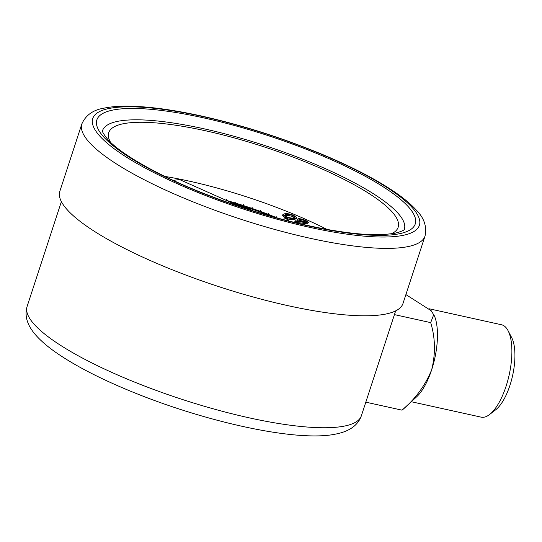 <?xml version="1.0" encoding="UTF-8"?>
<svg xmlns="http://www.w3.org/2000/svg" width="542" height="542" viewBox="0 0 542 542"><rect width="100%" height="100%" fill="white"/><g stroke="black" fill="none" stroke-linecap="round" stroke-linejoin="round"><path stroke-width="0.81" d="M252.606 210.723A11.924 2.724 18.1 0 0 237.742 205.493L179.409 179.497L173.325 180.418M296.623 217.62L296.298 218.622L294.652 219.408C292.971 220.059 289.916 219.591 285.492 218.006L282.531 215.641L282.863 214.632L284.421 213.86C286.176 213.243 289.286 213.738 293.744 215.337L296.623 217.62L294.983 218.406C293.303 219.049 290.248 218.582 285.817 217.003L282.863 214.632M230.641 202.329A108.746 24.83 -161.9 0 1 271.583 216.387M277.396 217.999A109.83 25.081 18.1 0 0 275.465 217.213L276.793 216.773L275.275 217.132A109.83 25.081 18.1 0 0 267.707 214.144L268.757 213.595L267.511 214.063A109.83 25.081 18.1 0 0 259.753 211.17L260.533 210.513L259.557 211.095A109.83 25.081 18.1 0 0 251.664 208.311L252.165 207.559L251.461 208.236A109.83 25.081 18.1 0 0 243.487 205.581L243.704 204.734L243.283 205.513A109.83 25.081 18.1 0 0 235.269 203.006L235.201 202.071L235.065 202.945A109.83 25.081 18.1 0 0 227.064 200.594L226.502 199.517L226.556 200.452M234.991 202.01L234.896 202.891M243.493 204.673L243.256 205.506M251.779 208.345L252.165 207.559M259.997 211.258L260.533 210.513M268.073 214.286L268.757 213.595M275.953 217.41L276.793 216.773M287.673 220.73L288.92 220.093L285.539 218.643L282.294 219.32M326.989 229.401A152.241 34.763 18.1 0 0 189.443 181.177A152.241 34.763 18.1 0 0 164.904 176.428M307.477 223.86L308.33 222.525L307.477 223.86L295.471 222.301L294.807 221.753L295.133 220.743L302.287 221.868L300.607 221.19C297.897 219.95 297.104 219.137 298.229 218.744C299.922 218.555 302.314 219.09 305.39 220.343C308.154 221.61 308.96 222.45 307.802 222.85L295.797 221.292L295.133 220.743M298.432 221.265L297.368 220.066L298.229 218.744M226.502 199.517L226.854 200.533A109.83 25.081 18.1 0 0 226.217 200.357M227.83 201.075A108.746 24.83 -161.9 0 1 275.309 217.43M411.297 401.724L481.113 417.144A47.303 18.293 -77.5 0 0 489.541 414.542A47.303 18.293 -77.5 0 0 509.175 374.895A47.303 18.293 -77.5 0 0 508.064 330.674A47.303 18.293 -77.5 0 0 505.625 327.178A47.303 18.293 -77.5 0 0 501.519 324.76L429.047 308.75M405.897 294.584L431.202 310.735L434.46 316A47.303 18.293 102.5 0 1 431.669 369.773A47.303 18.293 102.5 0 1 416.602 396.846L402.069 410.172L365.816 402.164M81.862 123.888L59.823 191.312A180.52 41.219 18.1 0 0 218.602 286.576A180.52 41.219 18.1 0 0 402.991 303.479L425.03 236.055A180.52 41.219 -161.9 0 1 240.641 219.158A180.52 41.219 -161.9 0 1 81.862 123.888C85.832 115.053 93.326 109.782 104.355 108.088C110.717 106.774 118.176 106.13 126.726 106.157C147.18 106.259 172.153 109.559 201.651 116.056C241.285 124.938 280.499 137.302 319.272 153.142C352.219 166.767 378.431 180.459 397.889 194.232C405.443 199.619 411.554 204.876 416.215 210.018C424.108 217.898 427.049 226.576 425.03 236.055M391.1 233.927A152.241 34.763 18.1 0 0 398.153 227.274A152.241 34.763 18.1 0 0 205.885 130.859A152.241 34.763 18.1 0 0 108.739 132.675A152.241 34.763 18.1 0 0 110.5 142.214M203.846 128.759A158.765 36.253 18.1 0 0 102.533 130.649C103.38 130.9 99.769 129.457 107.851 139.511C120.31 153.576 156.272 174.524 200.432 192.112C243.792 209.361 286.108 221.813 327.375 229.469C350.274 233.548 368.899 235.255 383.255 234.605L394.549 233.365C407.516 229.957 403.736 228.67 404.359 229.3A158.765 36.253 18.1 0 0 203.846 128.759M433.817 314.441L430.687 322.619L394.434 314.611M430.687 322.619C435.334 337.856 435.666 353.574 431.669 369.773C425.26 385.416 415.396 398.885 402.069 410.172M286.874 220.519L288.92 220.093M306.44 222.247C307.118 221.935 306.487 221.346 304.543 220.472L299.658 219.334C299.001 219.659 299.672 220.269 301.67 221.156L306.752 222.057M299.489 219.862L299.658 219.334L299.347 219.524M295.797 221.292L295.471 222.301M300.607 221.19L300.478 221.583M305.756 222.281L300.038 220.316M304.543 220.472L304.218 221.482M293.581 217.803L295.011 217.159L292.924 215.479L288.297 214.314L285.81 214.463L284.489 215.127L286.549 216.82C289.997 218.013 292.341 218.338 293.581 217.803M294.983 218.406L294.652 219.408M285.817 217.003L285.492 218.006M294.428 217.572L292.592 216.482L287.965 215.323L284.685 215.702M292.924 215.479L292.592 216.482M288.297 214.314L287.965 215.323M285.81 214.463L285.485 215.465M251.373 210.337A10.305 2.351 18.1 0 0 240.553 206.238A10.305 2.351 18.1 0 0 237.186 205.696M508.064 330.674L511.634 337.524A40.779 15.765 102.5 0 1 512.59 375.653A40.779 15.765 102.5 0 1 495.659 409.827L489.541 414.542M61.375 201.631L27.1 306.481A175.838 40.155 18.1 0 0 181.766 399.278A175.838 40.155 18.1 0 0 361.378 415.741L395.653 310.884M203.765 117.899A167.464 38.238 -161.9 0 1 412.835 227.782A167.464 38.238 -161.9 0 1 151.631 170.086A167.464 38.238 -161.9 0 1 203.765 117.899M202.403 116.496A171.814 39.234 18.1 0 0 148.921 170.039A171.814 39.234 18.1 0 0 416.906 229.232A171.814 39.234 18.1 0 0 202.403 116.496M303.879 222.566L303.547 223.568M27.1 306.481C24.173 316.359 27.561 326.447 37.269 336.751C42.188 341.988 48.448 347.253 56.056 352.557C74.782 365.538 99.443 378.343 130.039 390.978C204.646 421.818 296.61 442.306 335.505 434.122C349.353 431.479 357.977 425.355 361.378 415.741"/></g></svg>
